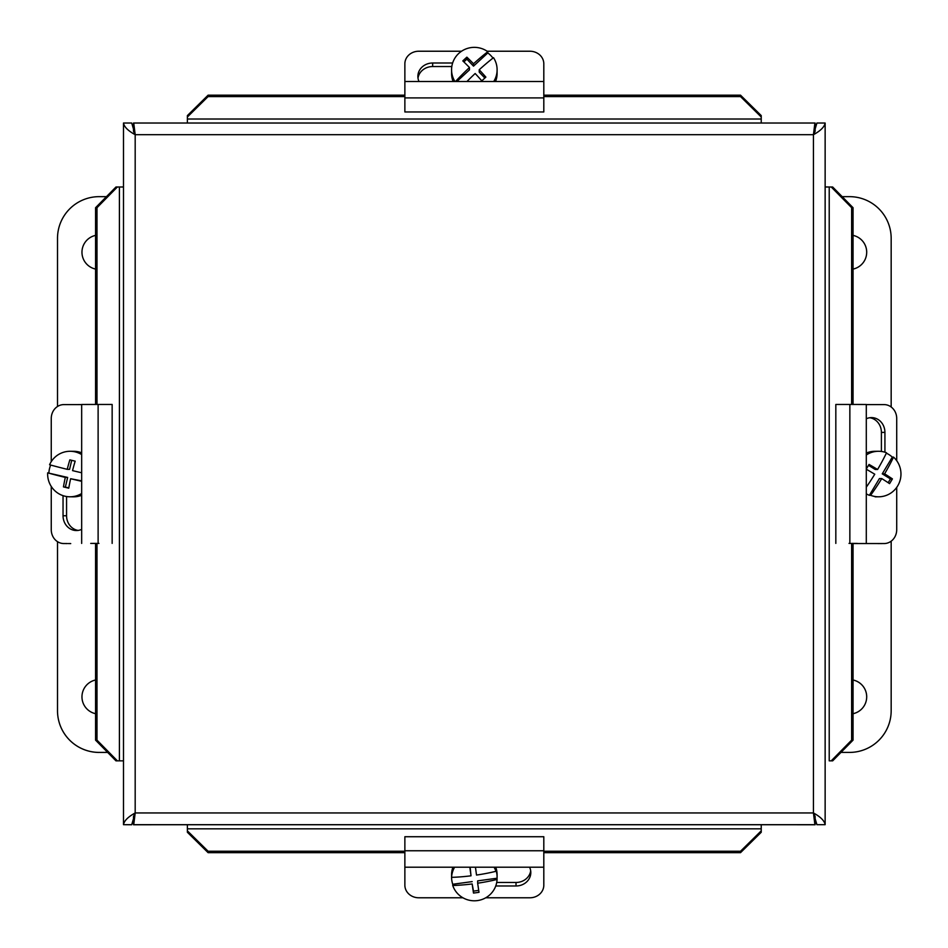 <?xml version="1.0" encoding="UTF-8"?>
<svg xmlns="http://www.w3.org/2000/svg" width="948" height="948" viewBox="0 0 948 948"><rect width="100%" height="100%" fill="white"/><g stroke="black" fill="none" stroke-linecap="round" stroke-linejoin="round"><path stroke-width="1.42" d="M543.808 867.207L543.808 836.729L404.867 836.729L404.867 867.207L543.808 867.207L543.808 885.171A13.9 12.597 -0 0 1 529.92 897.78L485.779 897.78M404.867 867.207L404.867 885.171A13.9 12.597 -0 0 0 418.767 897.78L462.908 897.78M529.577 867.207A14.789 13.402 -0 0 1 530.809 872.575A14.789 13.402 -0 0 1 516.02 885.977L495.757 885.977M496.716 882.47L516.02 882.47A14.789 13.402 180 0 0 530.679 870.821M477.662 883.204L477.662 880.87L497.072 878.227L497.072 879.436A41.38 7.063 172 0 1 477.662 883.204A41.499 0.984 82.2 0 0 479.001 892.317A39.2 6.683 172 0 1 473.49 893.063L473.49 891.108L478.704 890.397M473.49 893.063A41.499 0.984 -97.8 0 1 472.163 883.951L473.49 891.108M472.163 883.951A41.38 7.063 172 0 1 452.741 885.479L452.741 884.259L472.163 881.616M475.458 867.207A41.499 0.984 82.2 0 0 476.524 875.063A41.38 7.063 -8 0 0 495.934 871.307L495.934 870.086A22.764 22.42 0 0 1 497.072 878.227M452.741 884.259A22.764 22.42 0 0 1 451.604 876.13L451.604 877.338A41.38 7.063 -8 0 0 471.014 875.81A41.499 0.984 -97.8 0 1 469.853 867.207M470.137 867.207L471.014 875.81M451.604 877.338A22.764 22.42 0 0 1 454.613 867.207M494.074 867.207A22.764 22.42 0 0 1 495.934 871.307M497.072 879.436A22.764 22.42 0 0 1 452.741 885.479M495.757 867.207A22.764 22.42 0 0 1 497.096 874.803L497.096 877.173M451.58 877.173L451.58 874.803A22.764 22.42 0 0 1 452.919 867.207M404.867 81.504L404.867 111.959L543.808 111.959L543.808 81.504L404.867 81.504L404.867 63.812A13.9 12.585 180 0 1 418.767 51.228L461.558 51.228M543.808 81.504L543.808 63.812A13.9 12.585 180 0 0 529.92 51.228L487.118 51.228M418.992 81.504A14.789 13.391 180 0 1 417.878 76.397A14.789 13.391 180 0 1 432.655 63.006L452.646 63.006M451.817 66.538L432.655 66.538A14.789 13.391 -0 0 0 417.997 78.163M455.49 81.504A41.38 5.285 -43.6 0 1 469.461 67.509L469.461 69.879L456.877 81.504M469.461 67.509A41.499 4.965 -132.7 0 0 462.814 60.909A39.2 5.001 -43.6 0 1 466.866 57.164L466.866 59.155L463.856 61.928M466.866 57.164A41.499 4.965 47.3 0 1 473.514 63.765L473.514 66.135L466.866 59.155M473.514 63.765A41.38 5.285 -43.6 0 1 487.805 51.702L487.805 52.946L473.514 66.135M493.73 81.504A22.764 22.408 180 0 0 493.517 57.686A41.38 5.285 136.4 0 0 479.214 69.761A41.499 4.965 47.3 0 1 485.874 77.12A39.2 5.001 136.4 0 0 481.821 80.864A41.499 4.965 -132.7 0 0 475.161 73.506A41.38 5.285 136.4 0 0 466.949 81.504M484.855 78.044L479.214 72.131L479.214 69.761M487.805 52.946A22.764 22.408 180 0 1 492.96 58.112M454.945 81.504A22.764 22.408 180 0 1 487.805 51.702M453.108 81.504A22.764 22.408 180 0 1 451.58 73.423L451.58 69.773M497.096 69.773L497.096 73.423A22.764 22.408 180 0 1 495.567 81.504M866.294 487.177A41.38 6.103 -58.2 0 0 874.755 474.225A41.499 3.804 -149 0 0 866.294 469.224M866.294 469.011A39.2 5.783 -58.2 0 0 869.043 464.425A41.499 3.804 31 0 1 877.599 469.485L875.253 469.509L868.51 465.326M877.599 469.485A41.38 6.103 -58.2 0 0 886.522 452.765A22.764 22.42 -90.5 0 0 878.369 451.272L874.755 451.307A22.764 22.42 -90.5 0 0 866.294 453.061M870.596 495.306L869.363 495.318L879.412 478.586L881.759 478.574A41.38 6.103 121.8 0 1 870.596 495.306A22.764 22.42 -90.5 0 0 878.749 496.799L875.123 496.823M893.526 457.102A41.38 6.103 121.8 0 1 884.614 473.822A41.499 3.804 31 0 1 892.412 478.894L890.445 478.906L882.256 473.846L892.305 457.114L893.526 457.102A22.764 22.42 -90.5 0 1 878.749 496.799M882.256 473.846L884.614 473.822M892.412 478.894A39.2 5.783 121.8 0 1 889.568 483.634A41.499 3.804 -149 0 0 881.759 478.574M888.158 482.71L890.445 478.906M869.363 495.318A22.764 22.42 -90.5 0 1 866.294 493.849M886.321 453.191A22.764 22.42 -90.5 0 1 892.305 457.114M866.294 454.981A22.764 22.42 -90.5 0 1 878.369 451.272M866.294 404.595L884.117 404.606A13.9 12.597 -90.2 0 1 896.713 418.518L896.713 460.692M884.117 543.548L853.058 543.548L884.117 543.548A13.9 12.597 -90.2 0 0 884.164 543.548A13.9 12.597 -90.2 0 0 896.713 529.671L896.713 487.391M866.294 418.779A14.789 13.402 -90.2 0 1 871.485 417.606A14.789 13.402 -90.2 0 1 884.922 432.395L884.922 452.22M881.403 451.461L881.403 432.406A14.789 13.402 89.8 0 0 869.719 417.736M849.029 543.405L853.058 543.477M866.294 543.417L866.294 404.476L849.858 404.452L835.828 404.464L835.828 543.405M853.058 543.441L857.241 543.417L851.636 543.405L851.636 740.127L853.058 740.139L832.664 760.853L831.23 760.841L851.636 740.127M880.36 543.559A13.9 13.687 -90.5 0 1 879.993 543.571L877.966 543.583A13.9 13.687 89.5 0 0 878.192 543.583M63.8 543.548L67.332 543.559A13.9 12.597 -89.8 0 0 67.332 543.559A13.9 12.597 -89.8 0 0 67.367 543.559L63.848 543.548A13.9 12.597 90.2 0 1 63.8 543.548A13.9 12.597 90.2 0 1 51.251 529.671L51.251 486.442M81.67 404.595L63.848 404.606A13.9 12.597 90.2 0 0 51.251 418.518L51.251 461.64M63.848 543.548L67.367 543.559M81.67 529.363A14.789 13.402 90.2 0 1 76.397 530.536A14.789 13.402 90.2 0 1 63.042 515.759L63.042 495.662M66.561 496.527L66.561 515.771A14.789 13.402 -89.8 0 0 78.151 530.418M95.57 543.477L98.936 543.405M112.148 543.405L112.148 404.464L98.118 404.452L81.67 404.476L81.67 543.417M96.992 740.127L117.386 760.841L115.964 760.853L95.57 740.139L96.992 740.127L96.992 543.394L90.724 543.417L95.57 543.441M81.67 481.323A41.38 1.623 -166.7 0 1 70.626 478.728L81.67 480.873M70.626 478.728A41.499 7.015 103.7 0 0 68.766 488.184A39.2 1.541 -166.7 0 1 63.445 486.893L68.849 487.746M63.445 486.893A41.499 7.015 -76.3 0 1 65.305 477.436L67.652 477.448L65.412 486.905M65.305 477.436A41.38 1.623 -166.7 0 1 47.661 472.862L67.652 477.448M81.67 454.578A22.764 22.42 90.5 0 0 49.58 464.757A41.38 1.623 13.3 0 0 67.225 469.331A41.499 7.015 -76.3 0 1 69.844 459.875A39.2 1.541 13.3 0 0 75.165 461.166A41.499 7.015 103.7 0 0 72.546 470.623A41.38 1.623 13.3 0 0 81.67 472.779M71.704 460.325L69.571 469.343L67.225 469.331M48.893 472.874A22.764 22.42 90.5 0 1 50.682 465.065M81.67 493.493A22.764 22.42 90.5 0 1 47.661 472.862M70.235 451.272L73.849 451.307A22.764 22.42 90.5 0 1 81.67 452.8M81.67 495.318A22.764 22.42 90.5 0 1 73.482 496.823L69.868 496.799M70.484 543.583A13.9 13.687 -89.5 0 0 70.721 543.583L68.683 543.571A13.9 13.687 90.5 0 1 68.303 543.559M68.683 543.571L70.721 543.583M816.915 824.677L825.139 824.677C824.44 820.767 820.541 816.868 813.443 812.957L816.915 824.677L825.139 824.677L825.139 123.027C824.44 126.913 820.541 130.8 813.443 134.699L135.185 134.699L133.49 123.027L815.138 123.027L813.443 134.699L813.443 812.981L815.138 824.748L761.232 824.736L761.232 828.825L187.384 828.825L187.384 824.736L761.232 824.736M814.842 123.453L813.443 134.711L816.915 123.027L825.139 123.027M813.443 134.711L815.138 131.251M815.138 130.919L815.138 123.027L133.49 123.027L133.49 130.919M131.713 824.677L123.489 824.677L123.489 123.027C124.188 126.913 128.087 130.8 135.185 134.699L135.185 812.957L131.713 824.748L123.489 824.677C124.188 820.767 128.087 816.868 135.185 812.957L133.49 816.453M133.49 131.251L135.185 134.711L131.713 123.027L123.489 123.027M815.138 816.773L815.138 824.677L133.49 824.677L135.185 812.957L813.443 812.957L814.842 824.239M187.384 824.736L133.49 824.748L133.49 816.785M815.138 816.453L813.443 812.981M187.384 830.839L208.098 851.233L208.098 852.667L187.384 832.273L187.384 828.825M208.098 96.589L187.384 116.995L187.384 115.585L208.098 95.179L208.098 96.589L404.867 96.589M761.232 116.995L740.53 96.589L740.53 95.179L761.232 115.585L761.232 123.027M117.386 186.993L96.992 207.695L95.57 207.707L115.964 187.005L123.489 186.981M740.53 851.233L761.232 830.839L761.232 832.273L740.53 852.667L740.53 851.233L543.808 851.233M851.636 207.695L831.23 186.993L832.664 187.005L853.058 207.707L851.636 207.695L851.636 404.452M831.23 760.841L832.664 760.853M115.964 760.853L123.489 760.853L119.401 760.841L119.401 186.993M117.386 760.841L117.979 760.853M187.384 116.995L187.384 123.027M740.53 96.589L543.808 96.589M740.53 95.179L543.808 95.179M404.867 95.179L208.098 95.179M96.992 207.695L96.992 404.452M95.57 207.707L95.57 404.452M95.57 543.405L95.57 740.139M761.232 830.839L761.232 828.825M208.098 852.667L404.867 852.667M543.808 852.667L740.53 852.667M831.23 186.993L825.139 186.981M853.058 740.139L853.058 543.405M853.058 404.452L853.058 207.707M208.098 851.233L404.867 851.233M866.709 696.851A17.23 17.23 0 0 0 853.058 680A17.23 17.23 180 0 1 853.058 713.702M866.709 252.239A17.23 17.23 0 0 0 853.058 235.388A17.23 17.23 180 0 1 853.058 269.09M842.168 196.651L849.479 196.651A41.688 41.688 180 0 1 891.167 238.339L891.167 406.988M891.167 541.178L891.167 710.739A41.688 41.688 180 0 1 849.479 752.416A41.688 41.688 0 0 0 891.167 710.751M849.479 752.416L840.959 752.416L849.479 752.416M95.57 269.078A17.23 17.23 180 0 1 95.57 235.388A17.23 17.23 0 0 0 81.966 252.239M95.57 713.69A17.23 17.23 180 0 1 95.57 680A17.23 17.23 0 0 0 81.966 696.851M107.657 752.416L99.196 752.416L107.669 752.439M99.196 752.416A41.688 41.688 180 0 1 57.508 710.739L57.508 710.739A41.688 41.688 0 0 0 99.196 752.439L99.196 752.416M57.508 710.739L57.508 541.675M57.508 406.502L57.508 238.339A41.688 41.688 180 0 1 99.196 196.651L106.46 196.651M516.02 885.977L516.02 882.47M404.867 850.759L543.808 850.759M432.655 63.006L432.655 66.538M543.808 97.917L404.867 97.917M884.922 432.395L881.403 432.406M849.858 543.394L849.858 404.452M879.993 543.571L877.966 543.583M63.042 515.759L66.561 515.771M98.118 404.452L98.118 543.394M133.787 824.239L135.185 812.981M135.185 134.711L133.787 123.453M829.216 186.993L829.216 760.841L830.649 760.853M187.384 119.01L761.232 119.01M884.164 543.548L880.645 543.559M878.073 543.583L880.1 543.571M70.602 543.583L68.576 543.571"/></g></svg>
